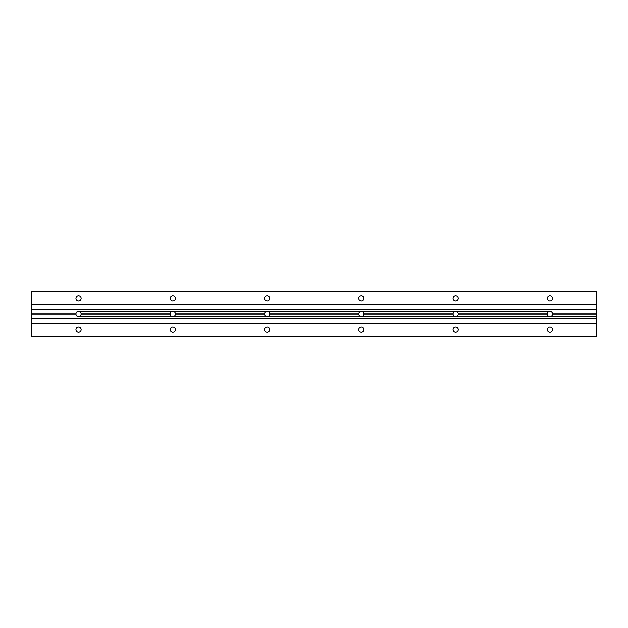 <?xml version="1.0" encoding="UTF-8"?>
<svg xmlns="http://www.w3.org/2000/svg" width="628" height="628" viewBox="0 0 628 628"><rect width="100%" height="100%" fill="white"/><g stroke="black" fill="none" stroke-linecap="round" stroke-linejoin="round"><path stroke-width="0.94" d="M31.4 291.847L31.4 304.572L596.6 304.572L596.6 291.847L31.4 291.847L596.6 291.847L596.6 291.376L31.4 291.376L596.6 291.376L596.6 304.572L31.4 304.572L31.4 309.282L596.6 309.282L596.6 304.572L596.6 309.282L31.4 309.282L31.4 314L75.949 314C76.098 312.454 76.946 311.59 78.492 311.409L549.979 311.409C551.525 311.59 552.373 312.454 552.522 314L596.6 314L596.6 309.282L596.6 314L552.522 314C552.373 315.546 551.525 316.41 549.979 316.591L596.6 316.591L596.6 314L596.6 316.591L78.492 316.591C76.946 316.41 76.098 315.546 75.949 314L31.4 314L31.4 318.718L596.6 318.718L596.6 316.591L596.6 318.718L31.4 318.718L31.4 336.153L596.6 336.153L596.6 323.428L31.4 323.428L596.6 323.428L596.6 318.718L596.6 336.153L31.4 336.153L31.4 336.624L596.6 336.624L31.4 336.624L31.4 291.847M455.653 295.851A2.591 2.591 0 0 1 457.898 299.737A2.591 2.591 0 0 1 453.408 299.737A2.591 2.591 0 0 1 455.653 295.851A2.591 2.591 0 0 0 453.408 299.737A2.591 2.591 0 0 0 457.898 299.737A2.591 2.591 0 0 0 455.653 295.851M267.096 295.851A2.591 2.591 0 0 1 269.341 299.737A2.591 2.591 0 0 1 264.851 299.737A2.591 2.591 0 0 1 267.096 295.851A2.591 2.591 0 0 0 264.851 299.737A2.591 2.591 0 0 0 269.341 299.737A2.591 2.591 0 0 0 267.096 295.851M78.539 295.851A2.591 2.591 0 0 1 80.784 299.737A2.591 2.591 0 0 1 76.294 299.737A2.591 2.591 0 0 1 78.539 295.851A2.591 2.591 0 0 0 76.294 299.737A2.591 2.591 0 0 0 80.784 299.737A2.591 2.591 0 0 0 78.539 295.851M172.818 295.851A2.591 2.591 0 0 1 175.063 299.737A2.591 2.591 0 0 1 170.573 299.737A2.591 2.591 0 0 1 172.818 295.851A2.591 2.591 0 0 0 170.573 299.737A2.591 2.591 0 0 0 175.063 299.737A2.591 2.591 0 0 0 172.818 295.851M361.375 295.851A2.591 2.591 0 0 1 363.62 299.737A2.591 2.591 0 0 1 359.13 299.737A2.591 2.591 0 0 1 361.375 295.851A2.591 2.591 0 0 0 359.13 299.737A2.591 2.591 0 0 0 363.62 299.737A2.591 2.591 0 0 0 361.375 295.851M549.932 295.851A2.591 2.591 0 0 1 552.177 299.737A2.591 2.591 0 0 1 547.687 299.737A2.591 2.591 0 0 1 549.932 295.851A2.591 2.591 0 0 0 547.687 299.737A2.591 2.591 0 0 0 552.177 299.737A2.591 2.591 0 0 0 549.932 295.851M455.653 326.96A2.591 2.591 0 0 1 457.898 330.854A2.591 2.591 0 0 1 453.408 330.854A2.591 2.591 0 0 1 455.653 326.96A2.591 2.591 0 0 0 453.408 330.854A2.591 2.591 0 0 0 457.898 330.854A2.591 2.591 0 0 0 455.653 326.96M267.096 326.96A2.591 2.591 0 0 1 269.341 330.854A2.591 2.591 0 0 1 264.851 330.854A2.591 2.591 0 0 1 267.096 326.96A2.591 2.591 0 0 0 264.851 330.854A2.591 2.591 0 0 0 269.341 330.854A2.591 2.591 0 0 0 267.096 326.96M78.539 326.96A2.591 2.591 0 0 1 80.784 330.854A2.591 2.591 0 0 1 76.294 330.854A2.591 2.591 0 0 1 78.539 326.96A2.591 2.591 0 0 0 76.294 330.854A2.591 2.591 0 0 0 80.784 330.854A2.591 2.591 0 0 0 78.539 326.96M172.818 326.96A2.591 2.591 0 0 1 175.063 330.854A2.591 2.591 0 0 1 170.573 330.854A2.591 2.591 0 0 1 172.818 326.96A2.591 2.591 0 0 0 170.573 330.854A2.591 2.591 0 0 0 175.063 330.854A2.591 2.591 0 0 0 172.818 326.96M361.375 326.96A2.591 2.591 0 0 1 363.62 330.854A2.591 2.591 0 0 1 359.13 330.854A2.591 2.591 0 0 1 361.375 326.96A2.591 2.591 0 0 0 359.13 330.854A2.591 2.591 0 0 0 363.62 330.854A2.591 2.591 0 0 0 361.375 326.96M549.932 326.96A2.591 2.591 0 0 1 552.177 330.854A2.591 2.591 0 0 1 547.687 330.854A2.591 2.591 0 0 1 549.932 326.96A2.591 2.591 0 0 0 547.687 330.854A2.591 2.591 0 0 0 552.177 330.854A2.591 2.591 0 0 0 549.932 326.96M547.341 314C547.49 312.454 548.338 311.59 549.885 311.409L455.7 311.409C457.247 311.59 458.095 312.454 458.244 314L547.341 314L458.244 314C458.095 315.546 457.247 316.41 455.7 316.591L549.885 316.591C548.338 316.41 547.49 315.546 547.341 314C547.498 315.57 548.362 316.434 549.932 316.591C551.502 316.434 552.365 315.57 552.522 314C552.365 312.43 551.502 311.567 549.932 311.409C548.362 311.567 547.498 312.43 547.341 314M453.063 314C453.212 312.454 454.06 311.59 455.606 311.409L361.422 311.409C362.968 311.59 363.816 312.454 363.965 314L453.063 314L363.965 314C363.816 315.546 362.968 316.41 361.422 316.591L455.606 316.591C454.06 316.41 453.212 315.546 453.063 314C453.22 315.57 454.083 316.434 455.653 316.591C457.223 316.434 458.087 315.57 458.244 314C458.087 312.43 457.223 311.567 455.653 311.409C454.083 311.567 453.22 312.43 453.063 314M358.784 314C358.933 312.454 359.781 311.59 361.328 311.409L267.143 311.409C268.69 311.59 269.538 312.454 269.687 314L358.784 314L269.687 314C269.538 315.546 268.69 316.41 267.143 316.591L361.328 316.591C359.781 316.41 358.933 315.546 358.784 314C358.941 315.57 359.805 316.434 361.375 316.591C362.945 316.434 363.808 315.57 363.965 314C363.808 312.43 362.945 311.567 361.375 311.409C359.805 311.567 358.941 312.43 358.784 314M264.506 314C264.655 312.454 265.503 311.59 267.049 311.409L172.865 311.409C174.411 311.59 175.259 312.454 175.408 314L264.506 314L175.408 314C175.259 315.546 174.411 316.41 172.865 316.591L267.049 316.591C265.503 316.41 264.655 315.546 264.506 314C264.663 315.57 265.526 316.434 267.096 316.591C268.666 316.434 269.53 315.57 269.687 314C269.53 312.43 268.666 311.567 267.096 311.409C265.526 311.567 264.663 312.43 264.506 314M170.227 314C170.376 312.454 171.224 311.59 172.771 311.409L78.586 311.409C80.133 311.59 80.981 312.454 81.13 314L170.227 314L81.13 314C80.981 315.546 80.133 316.41 78.586 316.591L172.771 316.591C171.224 316.41 170.376 315.546 170.227 314C170.384 315.57 171.248 316.434 172.818 316.591C174.388 316.434 175.251 315.57 175.408 314C175.251 312.43 174.388 311.567 172.818 311.409C171.248 311.567 170.384 312.43 170.227 314M596.6 336.624L596.6 336.153L596.6 336.624M78.539 316.591C80.109 316.434 80.973 315.57 81.13 314C80.973 312.43 80.109 311.567 78.539 311.409C76.969 311.567 76.106 312.43 75.949 314C76.106 315.57 76.969 316.434 78.539 316.591"/></g></svg>
